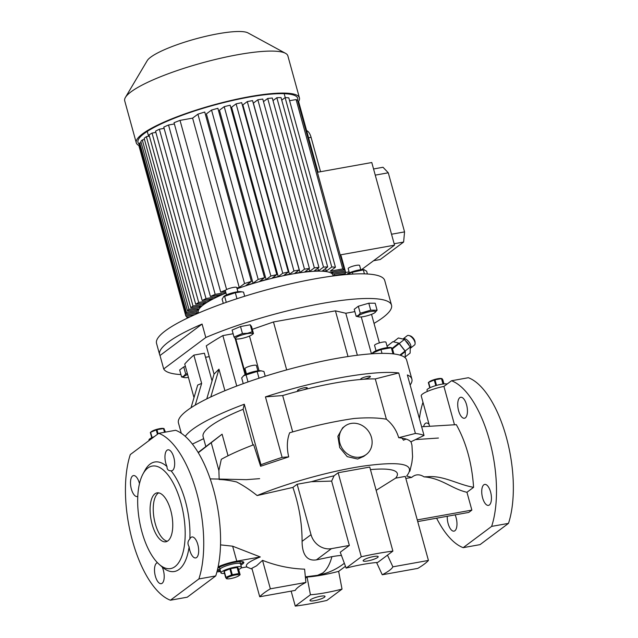 <?xml version="1.0" encoding="UTF-8"?>
<svg xmlns="http://www.w3.org/2000/svg" width="638" height="638" viewBox="0 0 638 638"><rect width="100%" height="100%" fill="white"/><g stroke="black" fill="none" stroke-linecap="round" stroke-linejoin="round"><path stroke-width="0.96" d="M224.512 573.41A10.655 2.018 -15.4 0 1 220.939 572.884A10.655 2.018 -15.4 0 1 221.729 571.76A10.655 2.018 -15.4 0 1 232.982 567.533A10.655 2.018 -15.4 0 1 241.475 567.23A10.655 2.018 -15.4 0 1 240.686 568.354A10.655 2.018 -15.4 0 1 238.684 569.511M220.804 568.394A10.655 2.018 -15.4 0 1 232.057 564.167A10.655 2.018 -15.4 0 1 240.55 563.864A10.655 2.018 164.6 0 0 234.274 563.713A10.655 2.018 164.6 0 0 220.014 569.527A10.655 2.018 -15.4 0 1 220.804 568.394M227.272 577.821A6.508 1.228 -15.4 0 1 235.422 574.974A6.508 1.228 -15.4 0 1 238.907 575.691A6.508 1.228 -15.4 0 1 238.851 575.739A6.508 1.228 -15.4 0 1 233.309 577.988A6.508 1.228 -15.4 0 1 227.479 578.841A6.508 1.228 -15.4 0 1 227.272 577.821M240.127 574.742L239.242 573.554A7.991 1.507 -15.4 0 0 238.795 573.554L237.121 567.485A7.991 1.507 -15.4 0 1 237.567 567.485L238.452 568.673L240.127 574.742A7.991 1.507 -15.4 0 1 240.063 574.798A7.991 1.507 -15.4 0 1 239.992 574.846M238.795 573.554L232.28 574.726L230.613 568.657A7.991 1.507 -15.4 0 0 229.879 568.865L231.554 574.934A7.991 1.507 -15.4 0 1 232.28 574.726M231.554 574.934L225.924 577.294L224.249 571.225A7.991 1.507 -15.4 0 0 224.097 571.329A7.991 1.507 -15.4 0 0 223.962 571.441L225.637 577.51A7.991 1.507 -15.4 0 1 225.772 577.398A7.991 1.507 -15.4 0 1 225.924 577.294M239.242 573.554L237.567 567.485M225.637 577.51L226.522 578.698M229.879 568.865L224.249 571.225M237.121 567.485L230.613 568.657M241.475 567.23L240.087 562.182A10.655 2.018 164.6 0 0 239.09 561.655M220.142 566.879A10.655 2.018 164.6 0 0 219.552 567.844L220.939 572.884M154.229 436.679A10.655 2.018 164.6 0 0 149.763 438.88A10.655 2.018 164.6 0 0 148.973 440.005L149.109 440.507M164.939 432.197L164.006 428.521L162.969 428.393A6.508 1.228 164.6 0 0 157.139 429.246A6.508 1.228 164.6 0 0 151.597 431.495A6.508 1.228 164.6 0 0 151.541 431.535A6.508 1.228 164.6 0 0 151.485 431.583M152.075 437.58L150.616 432.277A7.991 1.507 164.6 0 0 150.464 432.381A7.991 1.507 164.6 0 0 150.393 432.436A7.991 1.507 164.6 0 0 150.329 432.492L151.772 437.724M150.616 432.277L156.238 429.916L157.442 434.279M158.096 433.792L156.972 429.709A7.991 1.507 164.6 0 0 156.238 429.916M156.972 429.709L163.488 428.537L164.516 432.269M165.465 432.101L163.926 428.537A7.991 1.507 164.6 0 0 163.488 428.537M447.094 384.052A10.655 2.018 164.6 0 0 437.78 385.049A10.655 2.018 164.6 0 0 427.787 388.973A10.655 2.018 164.6 0 0 426.997 390.097L427.364 391.429M443.418 383.964L442.022 378.613L440.994 378.478A6.508 1.228 164.6 0 0 435.164 379.339A6.508 1.228 164.6 0 0 429.621 381.588A6.508 1.228 164.6 0 0 429.557 381.628A6.508 1.228 164.6 0 0 429.51 381.676M430.092 387.673L428.632 382.369A7.991 1.507 164.6 0 0 428.481 382.473A7.991 1.507 164.6 0 0 428.409 382.529A7.991 1.507 164.6 0 0 428.345 382.577L429.789 387.816M428.632 382.369L434.263 380.009L435.802 385.591M436.528 385.384L434.996 379.793A7.991 1.507 164.6 0 0 434.263 380.009M434.996 379.793L441.504 378.629L442.987 384.02M443.96 383.909L442.836 379.817L441.951 378.629A7.991 1.507 164.6 0 0 441.504 378.629M349.361 272.849L348.196 268.614A5.917 1.116 -15.4 0 1 348.635 267.984A5.917 1.116 -15.4 0 1 354.887 265.639A5.917 1.116 -15.4 0 1 359.609 265.472L360.773 269.707M232.647 546.192L260.272 556.95L236.778 561.169L232.647 546.192L220.525 544.876M260.272 556.95C255.017 559.04 251.101 561.001 248.549 562.828C246.284 564.598 245.766 565.954 246.986 566.879L241.18 567.924M305.913 582.438A50.888 9.626 -15.4 0 0 295.282 590.381L259.73 596.761L251.882 568.275L256.564 565.81L262.521 560.331C276.31 565.762 290.338 568.705 304.589 569.144L305.913 582.438L270.368 588.818L262.521 560.331M305.355 576.856L317.58 575.309L322.653 573.044C326.72 569.949 329.814 564.486 331.919 556.663L316.408 559.877C304.82 561.647 302.101 550.889 302.085 541.351C302.085 523.304 299.031 505.328 292.906 487.416L257.146 495.559C250.032 489.888 243.158 485.351 236.531 481.937C229.76 480.406 223.978 479.601 219.177 479.521L218.89 470.525L221.298 459.304C229.895 454.543 240.686 449.694 253.669 444.75L260.607 466.266L260.958 464.727A118.349 22.378 -15.4 0 1 282.116 457.374L288.703 456.872L260.607 466.266M410.138 385.001A118.349 22.378 164.6 0 0 411.885 379.116L406.637 360.063A118.349 22.378 164.6 0 0 336.848 358.389A118.349 22.378 164.6 0 0 178.449 422.922L181.296 433.266M398.742 372.943L415.41 433.449L398.686 437.708C396.517 430.307 392.418 424.134 386.381 419.206L375.288 378.924L398.742 372.943A118.349 22.378 164.6 0 0 342.096 377.441A118.349 22.378 164.6 0 0 265.448 396.876L282.674 395.552A98.228 18.574 -15.4 0 1 300.57 390.576A5.032 0.949 -15.4 0 1 300.498 390.584A5.032 0.949 -15.4 0 1 297.531 390.512A5.032 0.949 -15.4 0 1 304.262 387.776A5.032 0.949 -15.4 0 1 307.229 387.84A5.032 0.949 -15.4 0 1 303.768 389.754A98.228 18.574 -15.4 0 1 361.267 379.435A5.032 0.949 -15.4 0 1 360.717 379.171A5.032 0.949 -15.4 0 1 367.448 376.428A5.032 0.949 -15.4 0 1 370.415 376.5A5.032 0.949 -15.4 0 1 363.684 379.243A5.032 0.949 -15.4 0 1 363.612 379.259A98.228 18.574 164.6 0 0 361.267 379.435M415.41 433.449A118.349 22.378 -15.4 0 1 424.031 435.459L410.792 441.863C409.086 439.694 405.058 438.314 398.686 437.708M411.885 379.116A118.349 22.378 164.6 0 0 407.371 374.953L424.031 435.459M459.799 397.673A10.655 4.554 -100.2 0 0 458.323 409.66A10.655 4.554 -100.2 0 0 464.464 418.241A10.655 4.554 -100.2 0 0 465.357 417.842A10.655 4.554 -100.2 0 0 466.841 405.856A10.655 4.554 -100.2 0 0 460.7 397.275A10.655 4.554 -100.2 0 0 459.799 397.673M482.599 497.879A10.655 4.554 -100.2 0 0 488.469 505.384A10.655 4.554 -100.2 0 0 490.574 491.922A10.655 4.554 -100.2 0 0 484.705 484.417A10.655 4.554 -100.2 0 0 482.599 497.879M447.286 516.278A10.655 4.554 -100.2 0 0 454.001 531.135A10.655 4.554 -100.2 0 0 454.894 530.736A10.655 4.554 -100.2 0 0 455.125 514.866M342.024 589.105L326.863 600.43A89.942 17.011 -15.4 0 1 310.403 603.755A89.942 17.011 -15.4 0 1 295.274 606.1L310.427 594.775A50.888 9.626 -15.4 0 0 342.024 589.105L338.65 571.361A47.762 9.028 -15.4 0 1 307.053 577.031L305.49 578.203M291.143 591.123L295.274 606.1M147.849 468.029A52.077 22.258 79.8 0 1 180.921 502.76A52.077 22.258 79.8 0 1 175.003 566.624A52.077 22.258 79.8 0 1 159.181 564.351A52.077 22.258 79.8 0 1 139.523 521.262A52.077 22.258 79.8 0 1 142.96 474.018A52.077 22.258 79.8 0 1 147.849 468.029M189.119 546.814C187.389 543.839 187.628 541.239 189.845 538.998A10.655 4.554 79.8 0 1 191.041 537.371A10.655 4.554 79.8 0 1 191.934 536.973A10.655 4.554 79.8 0 1 198.075 545.554A10.655 4.554 79.8 0 1 196.6 557.54A10.655 4.554 79.8 0 1 195.699 557.939A10.655 4.554 79.8 0 1 189.119 546.814A55.626 23.773 79.8 0 1 179.087 569.415A55.626 23.773 79.8 0 1 162.188 566.991A10.655 4.554 79.8 0 1 163.344 570.228A10.655 4.554 79.8 0 1 161.239 583.69A10.655 4.554 79.8 0 1 155.369 576.186A10.655 4.554 79.8 0 1 157.474 562.724M171.064 470.804C168.225 470.78 166.877 469.369 167.012 466.553A10.655 4.554 79.8 0 1 167.036 450.229A10.655 4.554 79.8 0 1 167.93 449.83A10.655 4.554 79.8 0 1 174.07 458.411A10.655 4.554 79.8 0 1 172.595 470.397A10.655 4.554 79.8 0 1 171.694 470.796A10.655 4.554 79.8 0 1 171.064 470.804A55.626 23.773 79.8 0 1 189.845 538.998M142.96 474.018L144.866 470.501A55.626 23.773 79.8 0 1 150.082 464.097A55.626 23.773 79.8 0 1 167.012 466.553M154.946 493.796A24.85 10.623 -100.2 0 0 151.493 521.764A24.85 10.623 -100.2 0 0 165.816 541.79A24.85 10.623 -100.2 0 0 167.906 540.857A24.85 10.623 -100.2 0 0 171.359 512.888A24.85 10.623 -100.2 0 0 157.036 492.863A24.85 10.623 -100.2 0 0 154.946 493.796M158.663 492.863A24.85 10.623 -100.2 0 0 158.104 493.23A24.85 10.623 -100.2 0 0 154.26 519.356A24.85 10.623 -100.2 0 0 167.347 541.223M137.784 496.356A10.655 4.554 79.8 0 1 137.234 496.547A10.655 4.554 79.8 0 1 131.093 487.966A10.655 4.554 79.8 0 1 132.576 475.98A10.655 4.554 79.8 0 1 133.47 475.573A10.655 4.554 79.8 0 1 139.483 483.636M346.139 568.099L361.299 556.775A89.942 17.011 -15.4 0 1 392.888 551.104L377.736 562.421A50.888 9.626 -15.4 0 0 363.134 564.367A50.888 9.626 -15.4 0 0 346.139 568.099L340.253 552.229L349.353 545.434L331.449 548.648L316.408 559.877M217.526 569.503A14.203 2.688 164.6 0 0 220.022 569.559M240.869 565.021A14.203 2.688 164.6 0 0 243.82 562.365A14.203 2.688 164.6 0 0 235.446 562.166A14.203 2.688 164.6 0 0 217.837 568.155M217.279 570.508A14.203 2.688 164.6 0 0 220.333 570.675M345.038 426.032L342.67 427.803L337.877 436.288L339.719 447.589L347.224 456.641L357.655 459.033L363.708 456.401L366.284 454.479A17.752 15.695 53.2 0 0 370.16 434.007A17.752 15.695 53.2 0 0 351.036 423.449A17.752 15.695 53.2 0 0 345.038 426.032A17.752 15.695 53.2 0 0 341.163 446.504A17.752 15.695 53.2 0 0 360.287 457.063A17.752 15.695 53.2 0 0 366.284 454.479M314.574 600.645A7.808 1.475 -15.4 0 1 309.964 600.533A7.808 1.475 -15.4 0 1 320.42 596.275A7.808 1.475 -15.4 0 1 325.029 596.386A7.808 1.475 -15.4 0 1 314.574 600.645M367.743 560.922A7.808 1.475 -15.4 0 1 363.134 560.81A7.808 1.475 -15.4 0 1 373.589 556.551A7.808 1.475 -15.4 0 1 378.198 556.663A7.808 1.475 -15.4 0 1 367.743 560.922M226.498 294.908L225.326 290.673A5.917 1.116 -15.4 0 1 233.245 287.443A5.917 1.116 -15.4 0 1 236.738 287.531L237.902 291.757M374.02 323.386A118.349 22.378 164.6 0 0 382.736 317.692A118.349 22.378 164.6 0 0 391.517 305.171L384.73 280.521A118.349 22.378 164.6 0 0 290.314 283.902A118.349 22.378 164.6 0 0 165.322 330.851A118.349 22.378 164.6 0 0 156.533 343.372L159.62 354.576A118.349 22.378 164.6 0 0 160.002 355.51L163.703 368.955L205.795 337.51L202.087 324.064A118.349 22.378 164.6 0 0 168.408 342.056A118.349 22.378 164.6 0 0 159.62 354.576M391.517 305.171A118.349 22.378 164.6 0 0 324.072 303.082A118.349 22.378 164.6 0 0 205.795 337.51M373.445 352.192A9.554 1.81 -15.4 0 1 373.525 352.128A9.554 1.81 -15.4 0 1 373.613 352.064A9.554 1.81 -15.4 0 1 381.747 348.763A9.554 1.81 -15.4 0 1 390.312 347.503L391.445 347.654L392.705 349.592L393.901 353.946M372.074 353.269L380.966 349.56L391.301 347.702L392.992 353.843M248.397 381.811L247.895 381.987M243.245 383.645L241.674 377.935L243.955 375.391A9.554 1.81 -15.4 0 1 256.125 371.125A9.554 1.81 -15.4 0 1 260.743 370.766L263.925 371.476L265.233 376.221M243.564 375.694L257.146 371.46L261.381 370.845M257.872 370.861L256.396 365.502A5.917 1.116 164.6 0 0 251.675 365.67A5.917 1.116 164.6 0 0 245.431 368.022A5.917 1.116 164.6 0 0 244.992 368.644L246.467 374.004M298.456 101.681A84.615 15.998 164.6 0 0 299.429 97.861L287.866 55.873A84.615 15.998 164.6 0 0 285.521 53.321L247.975 32.905A53.257 10.072 164.6 0 0 202.023 37.219A53.257 10.072 164.6 0 0 150.72 57.165A53.257 10.072 164.6 0 0 147.211 60.666L125.415 97.423A84.615 15.998 164.6 0 0 124.705 100.812L136.269 142.8A84.615 15.998 164.6 0 0 139.14 145.616M285.521 53.321A84.615 15.998 164.6 0 0 212.51 60.171A84.615 15.998 164.6 0 0 130.989 91.864A84.615 15.998 164.6 0 0 125.415 97.423M299.429 97.861A84.615 15.998 164.6 0 0 231.921 100.278A84.615 15.998 164.6 0 0 142.553 133.852A84.615 15.998 164.6 0 0 136.269 142.8M297.587 100.477A82.844 15.663 164.6 0 0 297.723 98.332A82.844 15.663 164.6 0 0 231.626 100.7A82.844 15.663 164.6 0 0 144.132 133.565A82.844 15.663 164.6 0 0 137.983 142.33A82.844 15.663 164.6 0 0 139.204 144.108M333.148 275.983L332.9 275.082A69.821 13.207 164.6 0 0 237.081 288.783M225.988 293.049A69.821 13.207 164.6 0 0 203.45 304.781A69.821 13.207 164.6 0 0 198.266 312.173L198.514 313.067M203.219 302.898L203.562 304.135A71.009 13.43 164.6 0 1 206.313 302.34L195.707 304.246A82.844 15.663 -15.4 0 1 198.697 302.452L152.043 133.079L155.887 132.385M225.82 292.467L215.189 294.373L168.536 125A82.844 15.663 -15.4 0 0 163.767 127.114L210.42 296.487L222.104 294.389A71.009 13.43 164.6 0 0 217.271 296.558L206.01 298.576L159.364 129.203A82.844 15.663 -15.4 0 0 155.544 131.149L202.198 300.522L213.156 298.552A71.009 13.43 164.6 0 0 209.431 300.522L209.097 299.286M217.271 296.558L216.928 295.322M253.047 283.272L258.191 279.428L211.545 110.055L206.393 113.899L253.047 283.272A71.009 13.43 164.6 0 0 245.917 285.513L251.404 281.414A82.844 15.663 -15.4 0 0 244.553 283.543L197.9 114.17A82.844 15.663 -15.4 0 1 204.75 112.041L251.404 281.414M266.126 279.572L270.863 276.039L224.209 106.666L219.48 110.199L266.126 279.572A71.009 13.43 164.6 0 0 259.618 281.35L264.531 277.682A82.844 15.663 -15.4 0 0 258.191 279.428M278.232 276.605L282.754 273.231L236.1 103.858L231.578 107.232L278.232 276.605A71.009 13.43 164.6 0 0 272.195 278.032L276.804 274.587A82.844 15.663 -15.4 0 0 270.863 276.039M289.516 274.252L293.951 270.943L299.214 269.994L252.56 100.621L247.297 101.57L242.863 104.879L289.516 274.252A71.009 13.43 164.6 0 0 283.878 275.377L288.344 272.043A82.844 15.663 -15.4 0 0 282.754 273.231M309.039 268.734L309.749 271.294A71.009 13.43 164.6 0 0 304.908 271.82L309.43 268.446A82.844 15.663 -15.4 0 0 304.486 269.148L257.832 99.775L253.374 103.109L300.027 272.482A71.009 13.43 164.6 0 0 294.78 273.311L299.214 269.994M317.876 268.207L318.577 270.767A71.009 13.43 164.6 0 0 314.215 270.943L318.944 267.41L272.298 98.037A82.844 15.663 -15.4 0 0 267.705 98.475L314.359 267.848A82.844 15.663 -15.4 0 1 318.944 267.41M325.579 268.526L326.289 271.086A71.009 13.43 164.6 0 0 322.533 270.799L327.685 266.955L281.031 97.582A82.844 15.663 -15.4 0 0 276.844 97.726L323.498 267.099A82.844 15.663 -15.4 0 1 327.685 266.955M332.637 271.995L332.98 273.231A71.009 13.43 164.6 0 0 331.258 272.243L344.297 269.898A82.844 15.663 -15.4 0 0 342.75 268.925L296.096 99.552A82.844 15.663 -15.4 0 1 297.643 100.525L344.297 269.898M358.859 315.539A8.996 1.699 -15.4 0 1 370.136 311.599A8.996 1.699 -15.4 0 1 374.945 312.604A8.996 1.699 -15.4 0 1 374.865 312.66A8.996 1.699 -15.4 0 1 367.209 315.77A8.996 1.699 -15.4 0 1 359.154 316.95A8.996 1.699 -15.4 0 1 358.859 315.539M377.098 310.204L370.718 310.188L360.247 313.226L358.381 315.403L356.156 316.281L354.234 309.294L358.325 306.24L368.796 303.202L375.176 303.217L377.098 310.204L374.945 312.604M240.63 338.674A8.996 1.699 -15.4 0 1 236.283 339.009A8.996 1.699 -15.4 0 1 237.615 336.649A8.996 1.699 -15.4 0 1 247.361 333.642A8.996 1.699 -15.4 0 1 252.082 334.655A8.996 1.699 -15.4 0 1 240.63 338.674M234.034 337.047L232.104 330.061L240.518 326.536L250.24 324.79L251.563 326.568L253.469 333.57L252.169 331.776L247.48 333.299L242.44 333.522L234.034 337.047L235.35 338.818M387.449 347.598L385.974 342.247A5.917 1.116 164.6 0 0 382.481 342.159A5.917 1.116 164.6 0 0 374.562 345.389L376.037 350.74M409.062 345.397A4.737 2.209 -128 0 0 407.69 342.909A4.737 2.209 -128 0 0 405.616 340.947M402.945 339.065A5.917 2.767 52 0 1 403.088 338.93A5.917 2.767 52 0 1 408.95 341.936A5.917 2.767 52 0 1 410.386 348.252A5.917 2.767 52 0 1 410.258 348.34M408.91 335.508L410.122 335.835A4.737 2.209 52 0 1 413.456 338.395A4.737 2.209 52 0 1 415.083 342.167L415.107 343.419A5.917 2.767 -128 0 0 413.073 338.706A5.917 2.767 -128 0 0 408.91 335.508A5.917 2.767 -128 0 0 407.211 335.708L403.088 338.93M188.417 377.385A8.996 1.699 -15.4 0 1 184.589 377.632A8.996 1.699 -15.4 0 1 184.294 376.213A8.996 1.699 -15.4 0 1 187.636 374.53M181.591 376.962L179.669 369.976L183.76 366.922L185.682 373.908L183.816 376.077L181.591 376.962L184.589 377.632M223.292 303.393L222.112 299.118L223.986 296.295A9.554 1.81 -15.4 0 1 234.624 292.332A9.554 1.81 -15.4 0 1 240.765 291.67L243.541 292.1L244.681 296.247M223.507 296.67L235.318 292.73L236.961 298.712M364.29 269.699L352.383 272.259L346.857 274.236A9.554 1.81 -15.4 0 1 354.967 270.903A9.554 1.81 -15.4 0 1 363.636 269.611L366.627 271.158L367.408 273.989M352.383 272.259L352.886 274.069M363.317 269.866L364.418 273.869M192.421 444.088L203.65 438.657M252.975 445.013L243.134 409.293A98.228 18.574 164.6 0 0 203.091 436.623L205.803 446.472M243.134 409.293L244.29 404.229A118.349 22.378 164.6 0 0 185.251 436.352M224.6 296.239L226.275 302.332M235.318 292.73L241.882 291.813M187.42 373.756L185.682 373.908M183.76 366.922L185.403 366.443M405.337 351.458L398.886 343.148M405.21 356.929L410.122 353.085L410.298 346.984L404.436 339.424L398.407 337.965L393.479 341.816M410.298 346.984L405.353 350.86M404.436 339.424L399.492 343.292M410.386 348.252L414.509 345.022A5.917 2.767 -128 0 0 415.107 343.419M250.24 324.79L252.169 331.776M240.518 326.536L242.44 333.522M356.156 316.281L359.154 316.95M358.325 306.24L360.247 313.226M368.796 303.202L370.718 310.188M259.036 370.75L249.49 336.066M245.59 374.41L235.821 338.945M371.436 353.827L361.267 316.926M357.36 355.238L345.796 313.258L354.872 311.623M348.013 356.538L335.428 310.842L345.796 313.258M286.677 369.896L273.471 321.967L335.428 310.842M252.321 329.32L273.471 321.967M245.12 374.658L235.262 338.882M202.087 324.064L160.002 355.51M340.166 254.913L394.539 245.159L371.779 162.523L317.405 172.284M394.539 245.159L361.571 269.619M332.98 273.231L345.222 271.03A82.844 15.663 -15.4 0 1 345.453 271.629L341.242 256.332A82.844 15.663 164.6 0 0 341.011 255.742L340.421 255.846M345.118 272.578L349.09 271.86M373.557 168.966L383.015 167.268L388.279 172.794L404.564 231.889L403.615 242.049L380.248 259.514L373.764 260.679M185.786 313.697L139.132 144.324A82.844 15.663 -15.4 0 1 139.746 142.952L186.4 312.325A82.844 15.663 -15.4 0 0 185.786 313.697L197.038 311.671A71.009 13.43 164.6 0 0 197.126 312.484A71.009 13.43 164.6 0 0 197.294 312.923L185.618 315.02A82.844 15.663 -15.4 0 0 185.714 315.627A82.844 15.663 -15.4 0 0 185.953 316.217L195.037 314.59M197.014 309.119L197.357 310.363A71.009 13.43 164.6 0 1 198.211 308.904L187.476 310.834A82.844 15.663 -15.4 0 1 188.912 309.318L199.519 307.412L199.184 306.176M190.81 307.683L193.019 306.025L146.373 136.652L144.156 138.31L190.81 307.683L201.345 305.785A71.009 13.43 164.6 0 0 199.519 307.412M344.927 274.659A82.844 15.663 -15.4 0 0 345.389 273.558L334.137 275.584A71.009 13.43 164.6 0 0 334.041 274.771A71.009 13.43 164.6 0 0 333.873 274.324L345.557 272.235A82.844 15.663 -15.4 0 0 345.453 271.629M317.995 172.18L298.568 101.657A82.844 15.663 -15.4 0 1 298.799 102.255L318.059 172.172M297.986 101.769L298.568 101.657M281.741 100.142L285.122 97.614L331.776 266.987A82.844 15.663 -15.4 0 1 335.452 267.226L330.157 271.182L342.75 268.925M331.776 266.987L326.289 271.086M323.498 267.099L318.577 270.767M314.359 267.848L309.749 271.294M304.486 269.148L300.027 272.482M197.9 114.17L192.604 118.126L239.258 287.499L244.553 283.543M239.258 287.499L236.85 287.929M192.604 118.126L180.02 120.383A82.844 15.663 -15.4 0 0 174.038 122.719L220.692 292.092A82.844 15.663 -15.4 0 1 225.629 290.154M220.692 292.092L225.485 291.231M210.42 296.487A82.844 15.663 -15.4 0 1 215.189 294.373M202.198 300.522A82.844 15.663 -15.4 0 1 206.01 298.576M209.431 300.522L198.697 302.452M193.019 306.025L203.562 304.135M186.4 312.325L197.357 310.363M187.724 317.955A82.844 15.663 -15.4 0 1 186.878 317.357L190.307 316.735M146.373 136.652L149.396 136.109M247.297 101.57L293.951 270.943M345.389 273.558L345.046 272.322M345.222 271.03L341.011 255.742M289.588 100.716L296.096 99.552M285.122 97.614A82.844 15.663 -15.4 0 1 288.807 97.853L335.452 267.226M236.1 103.858A82.844 15.663 -15.4 0 1 241.69 102.67L288.344 272.043M224.209 106.666A82.844 15.663 -15.4 0 1 230.151 105.214L276.804 274.587M211.545 110.055A82.844 15.663 -15.4 0 1 217.877 108.308L264.531 277.682M187.476 310.834L140.823 141.461A82.844 15.663 -15.4 0 1 142.266 139.945L144.499 139.547M142.266 139.945L188.912 309.318M139.746 142.952L141.157 142.697M185.714 315.627L139.068 146.254A82.844 15.663 -15.4 0 1 138.964 145.647L139.475 145.56M138.964 145.647L185.618 315.02M186.535 316.113L186.878 317.357M309.43 268.446L262.776 99.073A82.844 15.663 -15.4 0 0 257.832 99.775M267.705 98.475L263.478 101.633M276.844 97.726L273 100.597M152.043 133.079A82.844 15.663 -15.4 0 0 149.053 134.873L195.707 304.246M164.11 128.358L159.364 129.203M174.381 123.955L168.536 125M226.61 289.54L180.02 120.383M394.156 243.748L403.615 242.049M375.256 175.131L388.279 172.794M391.533 234.234L404.564 231.889M306.631 130.686A9.466 4.043 79.8 0 1 311.081 137.329L320.555 171.726M257.146 371.46L259.004 378.214M246.021 374.689L247.991 381.835M373.525 352.128L372.034 353.3L372.161 353.779M380.966 349.56L382.018 353.38M400.528 355.318L405.361 351.53L405.106 357.639A10.056 4.697 -128 0 0 405.194 357.567M392.378 348.93L399.332 343.491L405.13 350.972L399.843 355.111M387.067 346.219L392.88 341.673L398.846 343.124L392.099 348.404M399.332 343.491A10.056 4.697 -128 0 0 398.846 343.124M405.361 351.53A10.056 4.697 -128 0 0 405.13 350.972M163.703 368.955A118.349 22.378 164.6 0 0 180.929 374.57M191.025 407.754L197.708 385.049L201.648 383.398L193.856 355.119L204.415 353.221L212.047 380.942M195.26 405.106L201.648 383.398M194 397.641L184.749 364.043A310.068 58.632 -15.4 0 1 193.856 355.119M205.532 357.296L209.232 356.634M210.795 396.956L218.97 369.163L224.911 390.727M206.76 398.902L214.057 374.131L206.265 345.852A310.068 58.632 164.6 0 1 222.853 335.58L236.754 386.046M218.97 369.163L214.057 374.131M233.117 333.738L222.853 335.58M371.531 314.351L379.395 342.901M375.288 378.924A98.228 18.574 164.6 0 0 363.612 379.259M392.888 551.104L369.745 467.072L338.148 472.742L334.049 475.804A79.24 14.985 164.6 0 0 311.4 481.698L297.141 484.258L311.025 534.676A17.752 15.695 53.2 0 0 331.449 548.648M311.4 481.698L331.632 481.1L349.353 545.434M297.141 484.258L292.906 487.416M240.558 563.896A14.203 2.688 164.6 0 0 243.341 561.895M220.573 571.552A17.752 3.357 -15.4 0 1 216.936 571.847M218.124 566.831A17.752 3.357 -15.4 0 1 236.778 561.169M170.418 600.214L187.269 597.192L215.724 575.931L198.873 578.953L170.418 600.214A85.803 36.669 79.8 0 1 132.465 540.761A85.803 36.669 79.8 0 1 130.296 454.567L158.75 433.306L175.602 430.275A85.803 36.669 79.8 0 1 213.555 489.737A85.803 36.669 79.8 0 1 215.724 575.931M429.51 425.961L421.232 395.903A17.752 3.357 -15.4 0 1 443.92 386.421L454.503 424.844M463.18 547.659L480.031 544.637L508.486 523.375L491.635 526.398L463.18 547.659A85.803 36.669 79.8 0 1 436.599 518.192M508.486 523.375A85.803 36.669 79.8 0 0 506.325 437.182A85.803 36.669 79.8 0 0 468.372 377.72L451.521 380.75L443.92 386.421M417.268 519.906L471.865 510.105L468.763 512.418L417.723 521.581M405.848 478.452L411.693 477.415C415.41 474.17 419.533 473.978 424.055 476.857C441.711 478.213 451.856 488.907 466.952 492.281L471.865 510.105M228.045 455.771L222.096 434.191L198.147 452.462M222.096 434.191L211.226 442.7L218.89 470.525M198.306 452.725L211.226 442.7M387.481 555.148L392.88 566.823A50.888 9.626 -15.4 0 1 382.25 574.766L376.579 562.517M331.919 556.663A30.52 5.774 -15.4 0 1 341.45 555.443M345.461 566.273L338.65 571.361M307.053 577.031L310.427 594.775M382.25 574.766L417.794 568.386A89.942 17.011 -15.4 0 0 428.433 560.443L392.88 566.823M259.73 596.761A89.942 17.011 -15.4 0 1 270.368 588.818M162.188 566.991A55.626 23.773 79.8 0 1 162.156 566.967L159.181 564.351M376.149 490.327L395.624 478.149L405.282 476.411L428.433 560.443M338.148 472.742L361.299 556.775M429.071 424.374A10.655 4.554 -100.2 0 0 426.232 423.018A10.655 4.554 -100.2 0 0 423.656 426.503M334.049 475.804L331.632 481.1M282.674 395.552L292.69 431.894M265.448 396.876L282.116 457.374M386.381 419.206C377.672 417.683 366.922 417.443 354.122 418.488L353.962 418.504C334.105 421.351 312.668 426.104 289.66 432.771C286.933 439.805 286.614 447.844 288.703 456.872M244.29 404.229L260.958 464.727M406.175 439.096L403.439 440.132M303.768 389.754A98.228 18.574 164.6 0 0 300.57 390.576M415.458 439.606L438.442 438.035M424.055 476.857L427.978 476.714C443.506 475.39 457.98 484.617 473.587 487.328C471.968 463.34 466.219 442.453 456.33 424.669L421.646 426.774M395.624 478.149A79.24 14.985 164.6 0 0 370.447 469.624M473.587 487.328L466.952 492.281M257.146 495.559C287.084 483.094 329.878 471.179 362.504 466.211C400.768 460.915 415.665 463.93 407.211 475.262L406.685 476.052L411.693 477.415M419.397 418.608A85.803 36.669 79.8 0 1 422.978 402.259M451.521 380.75A85.803 36.669 79.8 0 1 489.474 440.204A85.803 36.669 79.8 0 1 491.635 526.398M158.75 433.306A85.803 36.669 79.8 0 1 196.711 492.759A85.803 36.669 79.8 0 1 198.873 578.953M308.585 137.776L311.081 137.329M311.025 534.676L302.085 541.351M317.58 575.309L322.653 573.044M238.907 575.691L240.063 574.798M227.479 578.841L226.442 578.714M151.541 431.535L150.393 432.436M429.557 381.628L428.409 382.529M259.634 478.652L246.491 479.656L210.205 478.883M284.165 93.698L285.25 97.622M236.283 339.009L235.215 338.874M252.082 334.655L253.469 333.57M147.25 131.412L148.582 136.253M196.911 311.695L197.126 312.484M333.921 274.316L334.041 274.771M409.883 471.187L411.861 462.757L412.579 456.712L411.957 445.236L411.031 441.751M402.068 438.139L403.511 440.236M317.644 575.301A60.355 60.355 0 0 0 344.345 563.25M246.555 566.959L252.122 569.128"/></g></svg>
